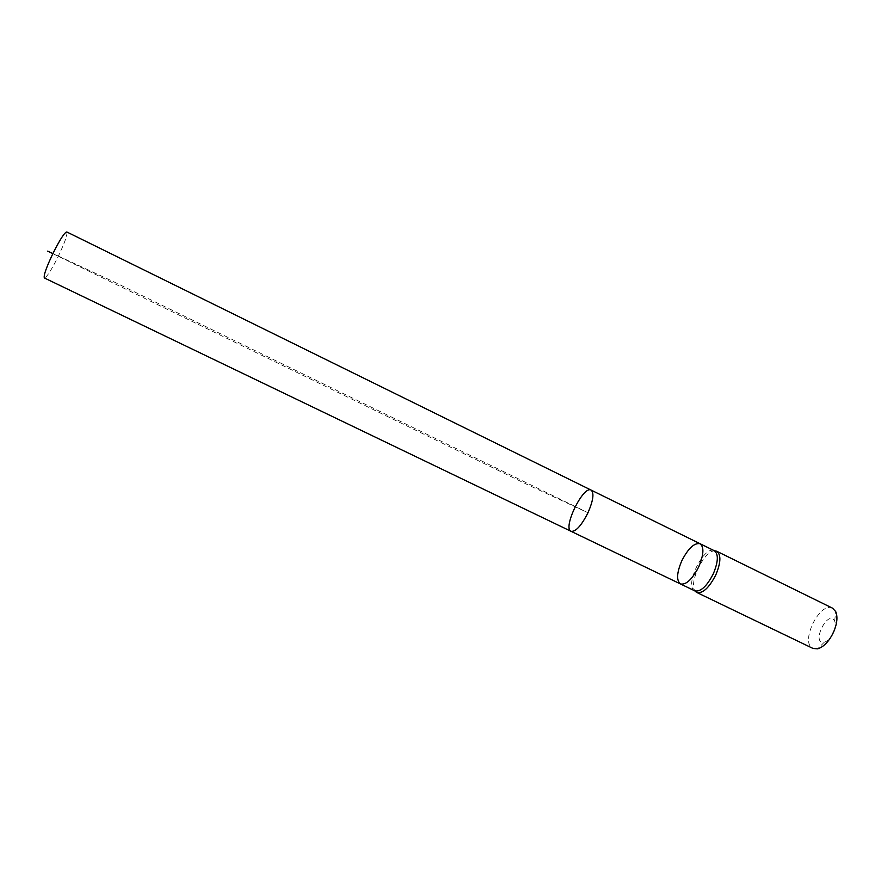 <?xml version="1.0" encoding="UTF-8"?>
<svg xmlns="http://www.w3.org/2000/svg" width="881" height="881" viewBox="0 0 881 881"><rect width="100%" height="100%" fill="white"/><g stroke="black" fill="none" stroke-linecap="round" stroke-linejoin="round"><path stroke-width="0.66" stroke-dasharray="4.41 3.3" d="M694.657 590.788L694.635 590.766C684.074 586.008 703.897 545.273 714.15 550.658L714.183 550.658M715.141 550.878C704.602 549.414 687.764 584.015 695.417 591.404M834.252 630.532C835.529 626.6 835.662 623.418 834.637 620.995C828.041 608.485 810.41 644.705 824.33 642.183C826.863 641.489 829.285 639.43 831.598 635.983M832.6 608.209C819.837 600.93 799.408 642.91 813.02 648.46M591.107 490.089C583.277 485.2 562.364 528.16 571.042 531.309M66.78 231.956C67.694 234.456 64.676 242.958 57.717 257.472C51.065 270.61 46.616 277.438 44.38 277.978M52.849 253.64L528.336 485.035L587.825 512.665L114.783 282.283L47.695 251.129M834.637 620.995L835.739 611.612M824.33 642.183L817.623 648.834"/><path stroke-width="1.32" d="M588.001 512.709C593.265 500.474 594.301 492.942 591.107 490.089C583.277 485.2 562.364 528.16 571.042 531.309C575.722 531.915 581.372 525.715 588.001 512.709C593.265 500.474 594.301 492.942 591.107 490.089L66.78 231.956C64.643 232.331 60.205 239.147 53.455 252.406C46.418 267.141 43.389 275.654 44.38 277.978L571.042 531.309C575.722 531.915 581.372 525.715 588.001 512.709M695.417 591.404L696.772 592.461C702.763 593.706 709.117 587.847 715.812 574.908C720.878 562.607 721.209 554.733 716.804 551.286L714.348 550.746C718.621 554.094 718.279 561.759 713.335 573.74C706.815 586.35 700.648 592.054 694.823 590.865L694.635 590.766M716.605 551.198L715.141 550.878M831.598 635.983L834.252 630.532M696.772 592.461L813.02 648.46L817.623 648.834C823.735 646.973 829.032 641.434 833.525 632.228C837.137 623.77 837.875 616.898 835.739 611.612L832.6 608.209L716.804 551.286M47.695 251.129L52.849 253.64M698.809 566.67C692.279 579.313 686.167 585.072 680.473 583.949L680.473 583.949C676.3 580.535 676.718 572.87 681.718 560.955C688.149 548.4 694.261 542.652 700.054 543.72L700.054 543.72C704.205 547.013 703.787 554.667 698.809 566.67M714.348 550.746L591.107 490.089M694.823 590.865L571.042 531.309M694.657 590.788L696.574 592.362"/></g></svg>
